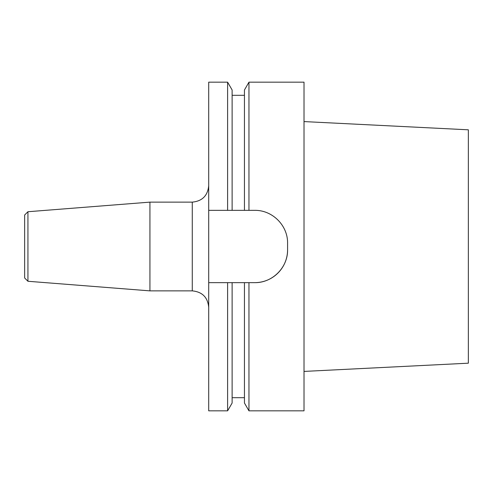 <?xml version="1.0" encoding="UTF-8"?>
<svg xmlns="http://www.w3.org/2000/svg" width="493" height="493" viewBox="0 0 493 493"><rect width="100%" height="100%" fill="white"/><g stroke="black" fill="none" stroke-linecap="round" stroke-linejoin="round"><path stroke-width="0.74" d="M287.585 249.785L287.585 243.215C287.881 225.492 272.432 210.049 254.715 210.345L227.612 210.345L248.959 210.345L248.959 82.165L304.015 82.165L304.015 410.835L248.959 410.835L248.959 282.655L244.448 282.655L254.715 282.655A32.865 32.865 0 0 0 287.585 249.785C287.887 267.489 272.45 282.945 254.715 282.655M27.935 281.269L27.935 211.731L24.65 215.016L24.65 277.984L27.935 281.269L149.934 290.87L192.27 290.87C202.253 291.844 207.732 297.322 208.705 307.305M27.935 211.731L149.934 202.13L149.934 290.87M248.959 410.835L244.448 403.021L244.448 282.655L227.612 282.655L232.123 282.655L232.123 403.021L227.612 410.835L227.612 282.655L208.705 282.655L208.705 410.835L227.612 410.835M208.705 210.345L227.612 210.345L227.612 82.165L208.705 82.165L208.705 282.655M244.448 210.345L244.448 89.979L248.959 82.165M232.123 210.345L232.123 89.979L227.612 82.165M304.015 121.58L468.35 129.813L468.35 363.187L304.015 371.42M149.934 202.13L192.27 202.13L192.27 290.87M192.27 202.13C202.253 201.156 207.726 195.678 208.705 185.695M244.448 397.685L232.123 397.685M244.448 95.315L232.123 95.315"/></g></svg>
